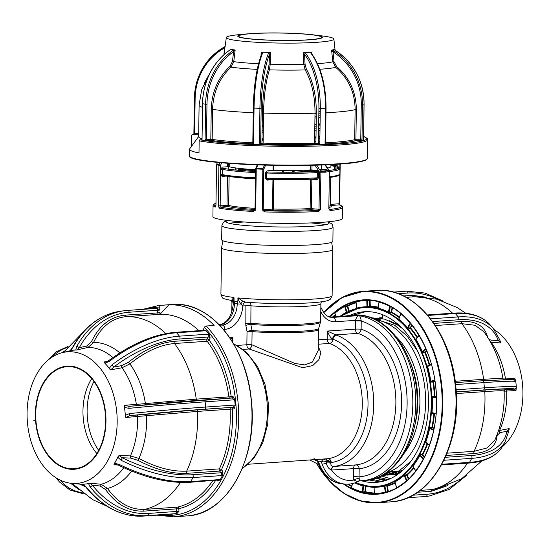 <?xml version="1.0" encoding="UTF-8"?>
<svg xmlns="http://www.w3.org/2000/svg" width="550" height="550" viewBox="0 0 550 550"><rect width="100%" height="100%" fill="white"/><g stroke="black" fill="none" stroke-linecap="round" stroke-linejoin="round"><path stroke-width="0.82" d="M320.829 307.34L324.184 313.445L326.989 315.92L331.004 317.357A20.219 14.692 96.2 0 0 332.901 317.398L360.216 315.514A4.042 2.757 86.1 0 1 360.518 315.569A4.042 2.757 -93.9 0 0 360.724 315.618L359.246 315.714C360.009 315.975 360.669 317.653 361.233 320.76L361.13 329.223A70.764 48.221 86.1 0 1 401.589 403.48A70.764 48.221 86.1 0 1 359.184 468.744L359.067 476.871A4.042 0.358 0.8 0 0 353.354 476.774L353.464 468.648L331.403 470.071C328.694 468.827 327.009 466.476 326.336 463.011L326.081 460.137A4.042 2.757 86.1 0 1 327.903 458.707A4.042 2.956 -97.4 0 1 331.244 462.529A4.042 2.007 28.2 0 0 326.081 460.137L323.304 459.023L327.903 458.707A58.637 39.951 -93.9 0 0 362.299 404.717A58.637 39.951 -93.9 0 0 329.512 343.441L318.292 344.211M318.354 339.824L327.25 339.212A4.042 0.358 -179.2 0 1 332.963 339.309A62.679 42.707 86.1 0 1 368.012 404.814A62.679 42.707 86.1 0 1 331.244 462.529L330.846 463.203C330.729 465.293 331.698 466.373 333.74 466.448L355.891 464.915A4.042 2.956 -95.8 0 1 359.184 468.744A4.042 0.358 0.8 0 0 353.464 468.648A4.042 2.757 -93.9 0 1 355.891 464.915A66.722 45.464 -93.9 0 0 395.876 403.384A66.722 45.464 -93.9 0 0 357.727 333.369A4.042 2.86 107.7 0 0 361.13 329.223A4.042 0.358 -179.2 0 0 355.417 329.127L355.527 321.001A4.042 0.358 -179.2 0 1 361.247 321.097A78.856 53.728 -93.9 0 1 407.117 404.078A78.856 53.728 -93.9 0 1 359.067 476.871L359.377 480.837A4.042 3.596 -95.7 0 0 357.534 481.642L353.815 480.04L353.354 476.774M336.421 335.177A4.042 2.839 -70.8 0 0 332.963 339.309L332.544 339.089C330.743 337.982 329.017 335.308 327.36 331.059L336.421 335.177A66.722 45.464 86.1 0 1 373.732 404.91A66.722 45.464 86.1 0 1 333.74 466.448A4.042 2.674 -94 0 0 331.403 470.071M248.229 464.248L323.304 459.023L321.393 461.429L318.106 461.072L319.289 463.76A41.25 29.968 96.2 0 0 341.743 483.746C333.905 483.244 323.73 477.139 318.154 463.148L318.154 463.148A4.042 1.602 -21 0 0 319.289 463.76M318.264 346.424L320.836 352.605L318.876 359.659L312.751 365.585L302.61 367.73L249.123 348.982L243.1 349.394M331.636 242.303L332.757 249.267A55.605 4.923 -179.2 0 1 332.764 249.343A55.605 4.923 -179.2 0 1 297.55 253.426A55.605 4.923 -179.2 0 1 236.562 251.364A55.605 4.923 -179.2 0 1 221.567 247.789A55.605 4.923 -179.2 0 1 221.574 247.713L222.894 240.783M219.636 325.208L222.166 325.029A20.219 14.692 96.2 0 0 237.215 303.875L237.242 301.861A4.042 0.358 0.8 0 0 237.799 301.916A55.605 4.923 -179.2 0 1 235.861 301.709L234.479 301.565L234.451 303.572A20.219 14.692 -83.8 0 1 219.409 324.734L219.196 324.748M237.799 301.916L238.012 297.901L242.935 301.214L245.974 302.191A4.042 2.777 -83.8 0 0 242.846 305.917L240.701 304.033L237.847 298.629M332.874 241.292A55.605 4.923 -179.2 0 1 297.66 245.376A55.605 4.923 -179.2 0 1 236.679 243.313A55.605 4.923 -179.2 0 1 221.678 239.738L221.877 225.637A55.605 4.923 -179.2 0 0 236.871 229.212A55.605 4.923 -179.2 0 0 297.859 231.275A55.605 4.923 -179.2 0 0 333.073 227.191L332.874 241.292M227.741 220.516A51.562 4.565 0.8 0 0 239.883 224.984A51.562 4.565 0.8 0 0 302.521 226.724A51.562 4.565 0.8 0 0 327.353 221.904M332.963 339.309A4.042 2.839 -70.8 0 1 329.512 343.441A4.042 2.757 -93.9 0 1 327.25 339.212L327.36 331.059L355.417 329.127A4.042 2.757 86.1 0 0 357.727 333.369L335.521 334.902A4.042 2.441 -75 0 0 332.544 339.089M249.879 302.472A4.042 2.296 -85.7 0 1 250.965 305.814A4.042 0.358 0.8 0 0 245.891 305.779L242.846 305.917A24.262 17.628 -83.8 0 1 224.874 329.361L223.458 329.457M321.344 301.84L320.884 303.559A44.481 3.939 -179.2 0 1 296.959 306.714A44.481 3.939 -179.2 0 1 250.965 305.814L250.841 324.466A4.042 1.1 -11.2 0 0 245.836 325.497L245.891 305.779M237.174 345.421L246.861 344.754L247.039 331.595A4.042 0.358 0.8 0 1 252.086 331.636L251.9 344.788L294.938 363.481L304.769 364.904L312.269 362.134L318.209 350.433L318.498 329.457A42.46 3.761 -179.2 0 1 295.838 332.461A42.46 3.761 -179.2 0 1 252.086 331.636A4.042 2.269 -85.7 0 0 252.017 330.564A42.611 3.768 0.8 0 0 295.453 331.409A42.611 3.768 0.8 0 0 318.649 328.474L320.464 322.307A44.337 3.926 -179.2 0 1 296.168 325.373A44.337 3.926 -179.2 0 1 250.841 324.466L252.017 330.564A4.042 1.1 -11.2 0 0 247.039 331.595L245.836 325.497M237.242 301.861L235.861 301.709A55.605 4.923 0.8 0 1 234.025 301.503A4.042 0.358 0.8 0 0 234.479 301.565M232.299 300.712L231.729 299.998L233.942 297.461L233.358 303.318A44.481 3.939 -179.2 0 1 231.928 302.321L231.791 312.352M233.379 302.067A4.042 3.527 -19.1 0 0 233.296 301.792L233.296 301.792A4.042 3.527 -19.1 0 0 231.729 299.998M234.066 298.217L234.025 301.503M242.935 301.214A4.042 0.646 -57.2 0 0 240.701 304.033A4.042 0.358 0.8 0 1 237.215 303.875L234.451 303.572A4.042 0.358 0.8 0 1 233.358 303.318C231.914 316.209 227.157 323.345 219.072 324.727M245.974 302.191L246.448 302.204M353.664 315.446L356.936 315.205A4.042 2.757 -93.9 0 0 357.149 315.205A4.042 2.757 86.1 0 1 357.452 315.212L330.137 317.096A4.042 2.757 -93.9 0 0 329.801 317.089A4.042 2.757 -93.9 0 0 329.656 317.109M357.149 315.205L355.389 315.329M318.154 463.148L317.254 461.154A4.042 0.55 -27.7 0 0 318.106 461.072L314.022 458.583M360.009 480.762L359.067 481.106C354.365 483.574 349.511 484.55 344.506 484.041A41.25 29.968 -83.8 0 1 322.053 464.062A4.042 1.602 -21 0 0 326.336 463.011A4.042 1.127 -0.6 0 1 330.846 463.203M322.053 464.062L321.393 461.429A4.042 2.2 -5.2 0 0 326.095 461.429A4.042 1.547 14.2 0 1 330.997 462.791M334.043 466.428A4.042 2.757 -93.9 0 0 331.623 470.154A37.201 27.032 96.2 0 0 353.815 480.04A4.042 1.437 -17.5 0 1 359.164 478.514M358.937 480.803L357.534 481.642M355.527 321.001L355.554 320.347C356.366 317.274 357.521 315.714 359.04 315.673A4.042 2.757 -93.9 0 0 359.246 315.714A82.899 56.485 86.1 0 1 412.83 404.174A82.899 56.485 86.1 0 1 361.907 480.734A82.899 56.485 86.1 0 1 359.611 480.824M360.216 315.514L357.452 315.212M230.78 339.316L232.87 337.576L231.859 340.993M251.9 344.788A4.042 2.186 -75 0 1 249.123 348.982A4.042 2.757 86.1 0 1 246.861 344.754A4.042 0.358 0.8 0 1 251.9 344.788M329.697 317.116A20.219 14.692 -83.8 0 0 330.137 317.096L332.901 317.398A4.042 2.757 86.1 0 1 335.603 321.722L355.554 320.347L361.233 320.76M400.091 472.629L398.31 472.429M400.902 471.969L399.802 471.763M379.156 476.905L397.341 471.206L391.435 471.611L385.124 473.667M434.473 413.531A90.702 61.799 86.1 0 1 432.438 427.322L432.328 427.845M403.095 470.058L402.655 470.271M393.944 473.192L392.019 473.509M389.235 320.698L398.998 325.229M422.751 351.429L423.005 351.904M423.087 352.055L423.376 352.591M433.317 381.597L433.4 382.037M435.112 396.303L435.132 396.729M379.308 318.766L375.1 319.055A77.846 53.041 86.1 0 1 377.864 319.351L380.916 319.144M373.697 318.794L379.273 318.759M393.305 473.426L392.659 473.419M399.52 473.076L395.973 473.316M397.54 473.158L394.563 473.062M380.978 318.306L382.305 318.271M376.908 319.227L378.723 318.801M388.025 479.662L378.421 477.228M386.623 480.184L376.069 478.156M408.513 478.115L407.983 478.259M390.273 478.706L382.724 476.307M382.374 475.303L391.435 471.611M382.257 318.56L382.814 314.834M202.95 330.413L204.359 327.394A1.616 0.921 136.1 0 1 206.147 326.012L214.122 325.462A105.951 72.188 -93.9 0 0 168.822 304.782L160.847 305.332A1.616 1.182 88.2 0 0 159.748 307.031A104.328 71.088 -93.9 0 0 147.393 309.038M27.5 423.246A65.959 44.942 86.1 0 1 62.494 352.598A65.959 44.942 86.1 0 1 116.751 411.991A65.959 44.942 86.1 0 1 71.507 483.34A65.959 44.942 86.1 0 1 27.5 423.246M124.369 406.271A67.203 45.787 86.1 0 1 124.988 411.373L124.369 406.271L124.664 405.274L136.379 404.394A69.039 47.039 -93.9 0 0 122.059 367.764L110.811 369.841L109.319 368.314L111.987 364.842L113.623 367.104L110.811 369.841M104.273 362.608L104.136 361.962L105.806 362.072L108.439 360.807L109.12 361.46L105.002 363.22L104.273 362.608A67.203 45.787 86.1 0 1 107.161 365.764A67.203 45.787 86.1 0 1 109.883 369.229M104.136 361.962L107.711 361.302M119.866 352.887A73.631 50.167 86.1 0 0 93.562 342.409A1.616 0.708 -155.5 0 1 91.499 341.619C99.268 325.435 110.474 316.614 125.104 315.15A1.616 1.1 -93.9 0 0 126.287 316.628C112.062 318.024 101.159 326.618 93.562 342.409L88.048 347.407L76.636 349.993L75.817 349.896L76.677 346.644A2.021 0.969 28.7 0 1 79.262 347.751L77.701 349.896M69.431 350.934C69.651 351.209 70.696 350.034 72.566 347.401L72.566 347.401A2.021 0.969 28.7 0 1 73.116 347.091L70.462 350.57L69.678 350.873A67.203 45.787 86.1 0 1 69.706 350.866A67.203 45.787 86.1 0 1 73.136 350.233A67.203 45.787 86.1 0 1 76.636 349.993M70.379 350.707L71.479 350.446M105.627 413.311A51.679 35.214 -93.9 0 0 65.752 366.293A51.679 35.214 -93.9 0 0 35.695 422.125A51.679 35.214 -93.9 0 0 75.57 469.143A51.679 35.214 -93.9 0 0 105.627 413.311M36.052 422.084A51.157 34.856 -93.9 0 0 74.181 468.751A51.157 34.856 -93.9 0 0 105.27 413.353A51.157 34.856 -93.9 0 0 67.141 366.685A51.157 34.856 -93.9 0 0 36.052 422.084M91.706 378.641A51.157 34.856 -93.9 0 0 83.297 418.825A51.157 34.856 -93.9 0 0 96.869 453.537M156.062 308.44L156.014 308.447A2.021 1.375 86.1 0 1 157.52 310.289L129.174 312.242A98.12 71.761 82.8 0 0 79.262 347.751L86.756 345.95L91.499 341.619M157.396 308.337L159.796 310.069L157.52 310.289L157.767 312.902L160.043 312.682A1.616 1.182 -91.8 0 1 158.95 314.38L160.002 314.304L168.822 304.782M159.796 310.069L159.748 307.031M198.921 330.694A97.054 66.131 -93.9 0 0 160.002 314.304M75.817 349.896L70.462 350.57M62.329 352.639L64.542 350.989M186.945 473.33C172.026 474.052 155.671 469.707 137.892 460.295L138.916 458.418C156.145 467.582 172.067 471.817 186.691 471.137A1.616 1.1 -93.9 0 0 186.945 473.33L219.608 471.075A1.616 1.1 86.1 0 1 219.347 468.882A97.054 66.131 -93.9 0 0 230.093 409.159A1.616 1.1 86.1 0 1 231.041 407.509A1.616 1.182 -97.2 0 1 232.375 409.042L197.429 411.407L125.826 417.457L125.366 415.312L129.498 413.572L129.855 415.621L125.826 417.457M128.535 362.196L121.763 365.599A1.616 0.997 79.5 0 0 122.059 367.764L129.896 363.873L128.535 362.196C144.217 349.621 159.486 342.657 174.35 341.303A1.616 1.1 -93.9 0 0 174.508 343.509C160.078 344.802 145.207 351.594 129.896 363.873A73.631 50.167 86.1 0 1 145.399 403.535L145.399 404.8M136.978 405.591A1.616 0.949 85.7 0 1 136.379 404.394L196.261 399.135A1.616 1.1 -93.9 0 0 197.086 400.448M111.987 364.842A100.141 53.79 -40.3 0 1 179.472 336.153L207.817 334.201A3.637 1.808 -151.7 0 1 209.206 334.359L205.92 330.488A3.637 1.808 -151.7 0 1 204.951 330.818L176.598 332.771A100.141 53.79 139.7 0 0 109.12 361.46M209.206 334.359L210.155 338.002A1.616 0.804 28.3 0 0 208.086 337.04L179.74 338.999A98.12 52.704 139.7 0 0 113.623 367.104L121.763 365.599M174.35 341.303L207.006 339.048A1.616 0.804 -151.7 0 1 209.069 340.01A1.616 0.818 -36.9 0 1 207.171 341.254A1.616 1.1 86.1 0 1 207.006 339.048L208.086 337.04A2.021 1.375 86.1 0 0 207.817 334.201M203.692 399.981L231.935 398.028A2.021 1.375 86.1 0 1 231.983 398.028A1.616 1.182 82.8 0 0 232.959 396.337L234.637 399.41A3.637 2.661 -97.2 0 1 233.489 399.871L205.143 401.823A100.141 2.826 174.5 0 0 128.996 408.341L124.616 407.44M129.498 413.572A100.141 2.826 -5.5 0 1 205.645 407.055L233.991 405.103A3.637 2.661 -97.2 0 1 235.208 405.398L234.637 399.41M235.208 405.398L234.149 408.815A1.616 1.182 82.8 0 0 232.815 407.289L204.469 409.241A98.12 2.771 174.5 0 0 129.855 415.621L146.169 414.294L146.575 415.841A73.631 50.167 86.1 0 1 138.916 458.418L130.467 455.909A69.039 47.039 -93.9 0 0 137.541 416.584A1.616 0.949 85.7 0 1 138.339 414.989M234.149 408.815L232.375 409.042A98.67 67.231 86.1 0 1 221.451 469.762A1.616 0.749 25.1 0 0 219.347 468.882L186.691 471.137A97.054 66.131 -93.9 0 0 197.429 411.407A1.616 1.1 -93.9 0 1 198.378 409.764L232.815 407.289A2.021 1.375 86.1 0 0 233.991 405.103M137.892 460.295L130.591 458.074L122.279 457.772A98.12 48.785 28.3 0 0 192.692 474.719L221.038 472.766A1.616 0.866 139.7 0 0 222.887 471.446L221.451 469.762A1.616 0.866 -40.3 0 1 219.608 471.075L221.038 472.766A2.021 1.375 86.1 0 1 221.574 474.141A2.021 1.375 86.1 0 1 221.313 475.612L192.961 477.565A100.141 49.789 -151.7 0 1 121.096 460.268L117.81 457.318L118.986 455.496L122.279 457.772L121.096 460.268M222.887 471.446L222.647 475.241A3.637 1.952 -40.3 0 1 221.313 475.612M118.938 464.289L118.387 465.149L115.809 464.427L113.953 464.853L114.558 463.361L118.938 464.289A100.141 49.789 28.3 0 0 190.802 481.58L219.147 479.627A3.637 1.952 -40.3 0 1 220.172 479.834L222.647 475.241M118.387 465.149L118.387 465.149C144.396 477.716 168.211 483.436 189.839 482.302L217.779 480.061M220.172 479.834L217.731 481.023A1.616 0.866 139.7 0 0 217.903 480.363M143.811 511.129C129.085 511.692 116.359 504.515 105.621 489.61A1.616 0.639 -34.7 0 1 107.498 488.428C117.879 502.92 130.274 509.905 144.678 509.389A1.616 1.1 -93.9 0 0 143.811 511.129L176.468 508.874A1.616 1.1 86.1 0 1 177.341 507.141A97.054 66.131 -93.9 0 0 212.726 480.721M215.552 480.528A98.67 67.231 86.1 0 1 178.743 508.654A1.616 1.176 77.5 0 0 177.341 507.141L144.678 509.389A97.054 66.131 -93.9 0 0 180.428 482.433M105.621 489.61L100.114 485.987L92.379 485.231A98.12 71.761 82.8 0 0 148.369 513.439L178.991 511.266L178.743 508.654L176.468 508.874L176.715 511.486A2.021 1.375 86.1 0 1 175.539 513.673L147.194 515.625A100.141 73.239 -97.2 0 1 90.056 486.832L88.578 483.643L90.427 483.216L92.379 485.231A2.021 0.887 141.3 0 1 90.056 486.832M178.991 511.266L176.983 513.556L175.539 513.673M86.494 487.286A2.021 0.887 141.3 0 1 85.883 487.114C83.531 484.811 82.308 483.862 82.225 484.268L83.229 484.316L86.494 487.286A100.141 73.239 82.8 0 0 143.639 516.072L176.983 513.556M85.883 487.114L85.883 487.114C102.596 507.368 121.832 517.021 143.584 516.079L171.93 514.126A2.021 1.375 86.1 0 1 171.882 514.126M172.913 514.071L171.93 514.126A2.021 1.375 86.1 0 0 171.985 514.119M79.227 489.906L70.544 483.23M72.827 483.471L74.394 485.313L92.654 499.613L106.803 506.144M83.229 484.316L88.578 483.643M90.427 483.216L101.104 484.261A69.039 47.039 -93.9 0 0 123.764 467.699M131.622 471.075A73.631 50.167 86.1 0 1 107.498 488.428L101.104 484.261A1.616 1.086 95.6 0 0 100.114 485.987M118.071 465.004L113.953 464.853M114.558 463.361L116.181 460.336A67.203 45.787 86.1 0 1 113.96 464.138M118.195 456.28A67.203 45.787 86.1 0 1 116.181 460.336L117.81 457.318M118.986 455.496L130.467 455.909A1.616 0.99 92.1 0 0 130.591 458.074M146.169 414.294L198.378 409.764M125.366 415.312L124.988 411.373A67.203 45.787 86.1 0 1 125.345 416.508M124.664 405.274L128.975 406.368L128.996 408.341M109.319 368.314L105.002 363.22M203.569 330.371A1.616 0.804 28.3 0 0 203.314 329.938L205.92 330.488M89.361 483.34A67.203 45.787 86.1 0 1 85.903 483.979A67.203 45.787 86.1 0 1 82.404 484.22M98.691 450.402A51.562 35.131 86.1 0 1 89.121 394.405A51.562 35.131 86.1 0 1 93.94 381.494M373.918 486.984L373.814 486.949A90.014 61.332 -93.9 0 0 384.031 485.664L387.111 485.602A90.296 61.524 -93.9 0 0 395.086 482.598M394.976 481.807L394.611 481.484A90.014 61.332 -93.9 0 0 403.714 475.131L406.766 474.705A90.296 61.524 -93.9 0 0 413.648 467.548M412.94 466.379L412.486 465.829A90.014 61.332 -93.9 0 0 419.389 455.187L420.289 454.575L422.324 454.424A90.296 61.524 -93.9 0 0 427.226 443.493M426.161 442.619L425.288 441.877A90.014 61.332 -93.9 0 0 429.151 428.223L429.894 427.46L431.901 427.206A90.296 61.524 -93.9 0 0 433.936 413.414L431.984 413.284L431.468 412.521L436.074 413.621M434.349 396.323A90.296 61.524 -93.9 0 0 433.861 389.187A90.296 61.524 -93.9 0 0 432.987 382.092L433.524 382.009A90.702 61.799 86.1 0 1 434.404 389.132A90.702 61.799 86.1 0 1 434.892 396.303L432.382 396.667L431.832 397.506L432.376 397.492A90.42 61.607 86.1 0 1 432.011 412.576M433.936 396.399L433.957 396.846M420.984 455.895L420.688 456.39M379.947 481.924L369.153 480.006M350.075 315.363A85.525 58.273 86.1 0 1 364.196 311.747A85.525 58.273 86.1 0 1 427.948 389.778A85.525 58.273 86.1 0 1 375.966 482.398A85.525 58.273 86.1 0 1 361.474 480.762M408.127 477.221L407.639 477.462M384.828 480.769L375.863 478.225M424.497 456.644L424.194 457.126M423.252 458.569L422.943 459.037M407.158 474.973L404.133 475.468L403.714 475.131M382.023 481.511L372.185 479.346M408.678 478.493L408.162 478.679M351.23 487.768L352.419 483.581M352.447 483.574L351.56 487.747A96.614 65.828 -93.9 0 0 362.416 491.975L362.106 492.388L365.193 492.126A96.731 65.911 86.1 0 0 374.316 493.453L374.103 487.382M344.376 484.027A97.02 66.103 -93.9 0 0 382.374 493.158A97.013 66.103 86.1 0 1 374.062 493.941L374.254 493.797M502.226 446.909A65.959 44.942 -93.9 0 0 522.5 384.017A65.959 44.942 -93.9 0 0 494.161 329.594M500.844 342.272L500.273 341.357L500.967 342.939L491.191 342.313A69.039 47.039 86.1 0 1 505.512 378.943L514.821 378.373L515.728 381.253M395.216 483.079A90.702 61.799 86.1 0 1 387.447 485.98L387.111 485.602L386.904 486.069L384.361 486.042L384.031 485.664M376.619 301.228A96.326 65.636 -93.9 0 0 370.095 300.671L370.301 306.288A90.702 61.799 86.1 0 1 378.489 307.196M378.448 307.67A90.296 61.524 -93.9 0 0 370.04 306.707L370.301 306.288M426.8 351.024L425.281 352.344A90.702 61.799 86.1 0 1 429.804 365.076M429.316 365.344A90.296 61.524 -93.9 0 0 424.779 352.557L425.281 352.344M429.364 365.516L427.46 365.922L427.096 366.733L427.618 366.575A90.42 61.607 86.1 0 1 430.822 381.212L433.194 381.631L434.961 381.178M427.824 366.156L431.324 364.265L427.756 366.183M432.987 382.092L430.987 382.044L430.286 381.301L434.803 380.188M434.892 396.303L436.411 396.309M435.022 381.624L433.524 382.009M436.425 396.729L432.671 397.066L432.376 397.492L436.453 397.499M433.978 428.711L432.087 427.714L430.079 427.976L429.894 427.46M432.087 427.714L431.901 427.206L432.438 427.322L434.081 428.189M433.737 429.894L430.079 427.976L429.151 428.223M433.627 430.416L429.688 428.347A90.42 61.607 86.1 0 1 425.803 442.062L429.509 445.115M429.44 445.314L425.618 442.564M384.904 486.014L385.839 491.982L387.771 491.604L386.904 486.069L387.447 485.98L388.307 491.514A96.326 65.636 -93.9 0 0 389.709 491.116M385.839 491.982L385.309 492.133L384.361 486.042A90.42 61.607 86.1 0 1 374.096 487.334L374.316 493.522A96.614 65.828 -93.9 0 0 385.309 492.133L385.151 492.532M424.779 352.557L422.751 352.605L421.877 351.979L425.851 348.741M421.877 351.979A90.014 61.332 -93.9 0 0 415.525 339.611L415.979 339.061M415.525 339.611L415.999 339.336A90.42 61.607 86.1 0 1 422.379 351.759M416.116 338.972L418.983 335.287M398.839 318.869L398.516 319.426L398.908 319.062A90.42 61.607 86.1 0 1 407.694 327.766L410.733 328.048A90.702 61.799 86.1 0 1 417.409 337.232M417.051 337.686A90.296 61.524 -93.9 0 0 410.293 328.371L407.261 328.096L410.245 323.036L410.706 323.324M398.956 318.78L400.826 313.582M410.252 323.022L410.245 323.036A96.614 65.828 -93.9 0 0 400.833 313.706L400.854 313.61M410.293 328.371L412.17 325.38M378.393 308.296L378.414 308.186A90.42 61.607 86.1 0 1 388.547 312.125L391.634 312.056A90.702 61.799 86.1 0 1 399.458 317.137M389.276 312.702L388.197 312.524L389.785 306.316L390.308 306.501L389.276 312.702L391.284 312.448L392.074 307.381M389.778 306.103L389.785 306.316A96.614 65.828 -93.9 0 0 378.936 302.094L378.414 308.186M356.826 308.426L355.719 301.716M369.751 306.309L369.552 300.685L367.572 300.596L367.792 306.653L369.751 306.309L370.04 306.707L366.994 307.154L366.74 300.163L369.813 300.286A96.731 65.911 86.1 0 1 370.281 300.293M368.074 307.051L367.249 306.728A90.42 61.607 86.1 0 0 356.984 308.028L356.978 308.014M356.049 302.046L356.984 308.028M356.049 302.72A96.326 65.636 -93.9 0 0 347.786 306.164L349.188 311.101M347.786 306.164L347.414 305.807A96.731 65.911 86.1 0 1 355.981 302.266M346.342 312.517L347.621 311.85M348.686 311.334L347.263 306.322L345.249 306.316L346.864 312.008M339.941 316.394A90.42 61.607 86.1 0 1 346.356 312.228L344.706 306.412L345.249 306.316M344.706 306.412A96.614 65.828 -93.9 0 0 334.909 313.239L336.366 316.635M334.971 313.479L336.325 316.642M363.578 485.746L362.959 491.961L364.953 491.659L365.42 486.145L362.814 485.554M362.416 491.975L362.931 485.884A90.42 61.607 86.1 0 1 354.798 482.928M404.663 475.303L406.918 480.549L406.443 480.831L404.133 475.468A90.42 61.607 86.1 0 1 394.989 481.841L394.611 481.484M408.402 479.236L406.691 475.255M396.626 487.946L395.024 482.02M394.989 481.841L396.639 487.712M406.478 480.989L406.443 480.831A96.614 65.828 -93.9 0 1 396.639 487.658M423.246 459.401L419.877 455.428A90.42 61.607 86.1 0 1 412.947 466.118L412.486 465.829M419.877 455.428L419.389 455.187M413.944 468.036A90.702 61.799 86.1 0 1 407.192 475.035L406.766 474.705M407.192 475.035L408.822 478.837M412.947 466.118L415.869 471.054M415.855 470.917L415.828 470.862A96.614 65.828 -93.9 0 0 421.438 462.619M427.666 443.857A90.702 61.799 86.1 0 1 422.812 454.664L420.344 455.139L420.289 454.575M422.812 454.664L424.6 456.768M490.662 342.258L491.191 342.313A1.616 1.189 -86.3 0 1 491.184 340.134L489.06 339.474M484.44 380.621A1.616 1.1 86.1 0 1 483.636 379.321C497.619 378.379 503.979 378.235 502.707 378.902L505.512 378.943A1.616 1.238 -93.5 0 0 505.677 379.479M415.023 296.752L413.662 296.814A1.616 1.1 86.1 0 1 412.486 295.343L426.339 297.241M367.056 301.448A97.054 66.131 86.1 0 1 367.599 301.269M369.552 300.699A97.054 66.131 86.1 0 1 370.927 300.348M500.967 342.939L498.272 340.587A2.021 1.671 -19.5 0 0 499.077 338.614L493.405 328.666A100.141 53.79 -40.3 0 0 458.219 316.931L430.602 318.835M516.326 387.269L515.982 390.555L503.882 391.208C505.203 390.514 498.843 390.644 484.804 391.593A1.616 1.1 86.1 0 1 485.753 389.95C500.129 388.974 506.653 388.836 505.34 389.531A1.616 1.609 -112.7 0 0 504.873 389.647L504.116 391.029C504.817 408.313 501.703 424.696 494.794 440.172L494.814 440.124M468.538 463.086A2.021 1.375 -93.9 0 0 468.586 463.079A2.021 1.375 -93.9 0 0 468.641 463.072A2.021 1.375 -93.9 0 0 469.549 462.364L471.714 458.349A100.141 49.789 -151.7 0 0 505.257 441.396L508.083 433.146A2.021 1.732 -170.1 0 0 506.921 431.255L509.142 428.601L508.771 430.361L509.149 429.323M515.982 390.555L514.504 389.104A2.021 2.021 15.5 0 0 516.257 387.633L516.326 386.87A100.141 2.826 -5.5 0 0 484.392 387.839A2.021 1.375 -93.9 0 1 483.216 390.026L456.246 391.882M483.216 390.026A98.12 2.771 174.5 0 1 514.504 389.104L505.34 389.531M447.081 453.179L474.066 451.323L487.231 447.906L494.794 440.172M456.349 393.559L484.804 391.593A97.054 66.131 86.1 0 1 474.066 451.323A1.616 1.1 86.1 0 0 473.894 452.416A1.616 1.1 86.1 0 0 474.327 453.516C488.757 452.217 496.334 446.222 497.069 435.531A1.616 1.361 1.7 0 1 496.815 435.408M497.069 435.531L500.012 432.609L506.921 431.255A98.12 48.785 28.3 0 1 471.439 455.503A2.021 1.375 -93.9 0 1 471.714 458.349L443.933 460.261M507.76 389.517A1.616 1.238 -93.5 0 0 506.674 391.132A69.039 47.039 86.1 0 1 499.599 430.464L509.142 428.601M447.844 485.581L431.186 491.315A1.616 1.1 86.1 0 1 432.059 489.576L436.858 488.881L461.739 478.644L481.931 460.838M513.618 379.851L514.821 378.373M503.353 379.562L502.941 378.723C500.328 361.336 493.982 345.675 483.911 331.739L475.035 325.263L461.89 323.696L435.339 325.524M433.922 323.407L461.725 321.489C476.217 320.822 484.88 326.136 487.706 337.432M334.833 313.356L334.489 312.909A97.013 66.103 86.1 0 1 344.327 306.048L347.414 305.807M374.062 493.941L374.316 493.522M374.096 487.334L373.814 486.949M365.956 486.248L365.496 491.707A96.326 65.636 -93.9 0 0 374.296 493.02M359.349 320.588L358.167 320.939L359.067 320.567M371.202 317.756L384.656 319.151L397.636 325.071L402.277 328.426M403.219 469.941L388.96 474.959L387.248 475.131M397.726 474.396L390.335 474.753M395.216 474.554L391.799 474.478M390.301 474.334L389.888 474.286M378.304 319.323L379.582 318.821M398.936 473.522L397.244 473.234M355.561 320.994L357.005 320.423M371.429 317.866L394.68 325.27L407.131 336.091L417.464 350.886M410.836 461.416L399.128 470.793L386.004 475.166L383.996 475.358M379.576 317.206L382.456 317.233M385.357 474.251L384.457 474.086M398.303 473.983L395.147 473.591M352.708 315.178L365.688 311.678M422.592 351.574L423.081 352.598M432.204 381.604L432.286 382.078M391.16 312.297L393.078 312.854M425.576 348.982L425.817 349.463M426.422 350.659L426.656 351.147M415.724 338.924L416.171 338.814M399.272 317.659A90.296 61.524 -93.9 0 0 391.284 312.448M424.339 457.297L422.379 454.987M420.344 455.139L423.521 458.886M426.064 349.25L422.833 352.055L424.861 352.014L426.594 350.508M378.428 308.028L378.936 302.067M329.264 209.502A1.011 0.818 83.9 0 1 330.055 210.574A64.701 5.727 -179.2 0 0 342.451 207.384L342.293 218.46A64.701 5.727 -179.2 0 1 303.174 223.169A64.701 5.727 -179.2 0 1 233.179 221.1A64.701 5.727 -179.2 0 1 212.905 216.652L213.056 205.576A64.701 5.727 -179.2 0 0 215.277 207.103L215.971 205.246M262.845 168.685L262.838 169.201A64.701 5.727 -179.2 0 1 256.245 168.933L255.681 209.543L253.577 211.454A64.701 5.727 -179.2 0 1 233.337 210.024A64.701 5.727 -179.2 0 1 219.23 208.106L218.343 205.906L218.914 165.296A64.701 5.727 -179.2 0 1 216.535 164.691L215.971 205.301M316.683 165.144L320.767 171.49L329.099 170.83A1.011 0.784 75.4 0 1 329.354 171.538L325.332 172.198L319.536 172.191L315.026 165.192M218.914 165.296L220.577 165.344L220.158 207.075A63.69 5.637 0.8 0 0 234.046 208.966A63.69 5.637 0.8 0 0 253.969 210.368L255.523 210.251M253.577 211.454A1.011 0.378 -87.2 0 1 253.969 210.368L255.53 210.244M229.089 176.536L228.683 205.446A1.011 0.942 -76.2 0 1 227.728 206.47A1.011 0.736 85.4 0 1 227.006 205.391L227.411 176.303M255.681 209.543L255.014 209.447A53.584 4.744 -179.2 0 1 240.982 208.409A53.584 4.744 -179.2 0 1 227.728 206.47L220.158 207.075A1.011 0.908 -78.6 0 0 219.23 208.106M257.84 164.883L256.3 168.417L255.661 168.451A1.011 1.011 0 0 0 255.578 168.836L256.245 168.933L256.3 168.417A64.563 5.713 0.8 0 0 262.866 168.685L264.522 165.096M229.268 163.384L229.219 166.781A52.573 4.654 0.8 0 0 242.234 168.685A52.573 4.654 0.8 0 0 255.571 169.682M255.53 172.569A61.669 5.459 -179.2 0 1 235.957 171.194A61.669 5.459 -179.2 0 1 222.344 169.331L222.942 168.231A60.658 5.369 0.8 0 0 236.665 170.136A60.658 5.369 0.8 0 0 255.544 171.469M294.099 172.212L294.119 170.851L293.686 170.823M310.186 171.813A52.573 4.654 -179.2 0 0 294.119 170.851L294.147 170.459M333.671 165.385L334.235 166.292L335.892 166.341L335.72 165.385M321.606 164.986L321.551 169.049A52.573 4.654 0.8 0 0 321.688 169.029M327.594 168.108A52.573 4.654 0.8 0 0 330.887 166.533L330.914 164.588M339.735 204.964L339.597 203.631L339.268 204.861L330.804 205.535A1.011 0.997 -57.7 0 1 330.399 205.452M330.351 205.274A1.011 0.736 -94.6 0 0 330.804 205.535A53.584 4.744 -179.2 0 1 328.852 207.611M342.451 207.384C342.712 206.553 341.756 205.728 339.577 204.909A1.011 0.969 108.9 0 0 339.268 204.861A63.69 5.637 0.8 0 1 329.257 209.502M328.838 208.581L329.354 171.538M330.055 210.574L328.838 208.691M325.249 164.849L329.099 170.83A1.011 0.412 -32.8 0 1 329.409 170.926A1.011 0.412 -32.8 0 1 329.326 171.318M328.233 171.036L326.886 169.668L321.688 169.166L321.743 164.979M327.566 170.624A60.658 5.369 0.8 0 0 328.048 170.569M329.099 170.445A60.658 5.369 0.8 0 0 337.336 166.389L339.955 168.678A61.669 5.459 -179.2 0 1 329.354 171.579M337.975 168.596L337.996 167.276A61.669 5.459 -179.2 0 1 338.958 167.674M293.7 170.548L293.7 170.466A1.011 0.736 -94.6 0 0 293.693 170.699L294.126 170.665M330.894 165.77L336.614 165.316L338.236 167.193M229.268 163.446A52.573 4.654 0.8 0 0 227.583 163.879M244.551 170.803A1.011 0.688 -84.4 0 1 245.252 169.861L240.054 169.352L239.222 168.279M239.346 170.383A1.011 0.688 -84.4 0 1 240.054 169.352A60.658 5.369 -179.2 0 1 246.324 169.049M245.857 170.892A1.011 0.619 -93.2 0 0 245.252 169.861A53.584 4.744 0.8 0 1 252.966 169.524M237.889 168.211L239.346 170.417M237.889 168.259L238.562 168.293M227.583 164.003A61.669 5.459 -179.2 0 1 228.374 163.921L228.298 169.153M215.882 206.167A1.011 0.969 108.9 0 0 215.277 207.103M217.484 162.387L216.673 164.182A1.011 0.962 106.7 0 0 216.535 164.691L215.923 205.274M217.436 162.381L216.673 164.182A64.563 5.713 0.8 0 0 219.044 164.787L219.979 162.621M222.75 175.484A1.011 0.736 -94.6 0 0 222.09 176.419L220.626 174.522L220.694 169.29L222.221 167.152L227.542 166.726L227.59 163.261M220.694 169.29L222.344 169.331L222.276 174.57L222.722 175.478L255.441 178.722A60.658 5.369 -179.2 0 1 222.839 175.484M312.036 165.261L311.974 169.943L317.171 170.445L318.622 172.604L318.553 177.843L317.041 179.712L311.843 179.204L311.431 208.608A1.011 0.688 -84.4 0 1 310.722 209.667A1.011 0.619 86.8 0 1 310.118 208.581L310.523 179.183A1.011 0.619 86.8 0 1 310.53 179.053M311.829 178.998A1.011 0.688 95.6 0 1 311.843 179.204L310.523 179.183A52.573 4.654 -179.2 0 1 273.749 179.637L266.936 180.132L265.313 178.248L265.389 173.016L267.066 170.871L273.061 170.39L273.13 165.296M317.041 179.712A1.011 0.688 95.6 0 0 316.442 178.757L317.219 177.815L317.288 172.583L316.463 171.511A60.658 5.369 0.8 0 1 267.788 171.951L266.317 173.002L265.389 173.016M318.553 177.843L317.219 177.815A61.669 5.459 0.8 0 1 266.241 178.241L267.554 179.197C285.67 179.706 301.971 179.561 316.456 178.757M273.749 179.355L273.24 210.134A1.011 0.736 85.4 0 1 272.518 209.055L272.931 179.657A1.011 0.736 -94.6 0 1 272.972 179.334M267.589 179.197A1.011 0.736 -94.6 0 0 266.936 180.132M262.261 209.811L262.831 169.201L263.808 169.187L263.237 209.798L264.777 210.808A63.69 5.637 0.8 0 0 318.147 210.389L319.014 209.344L319.536 172.191A1.011 0.412 147.2 0 1 320.767 171.49A1.011 0.667 93.9 0 1 320.897 172.219L320.375 209.364L318.773 211.475A1.011 0.639 -93.4 0 0 318.147 210.389L310.722 209.667A53.584 4.744 -179.2 0 1 273.24 210.134L264.777 210.808L264.557 211.901L262.261 209.811L273.336 209.041A52.573 4.654 0.8 0 0 310.118 208.581L320.375 209.364M273.948 165.309L273.879 170.376A52.573 4.654 0.8 0 0 310.654 169.916L310.722 165.289M273.879 170.376L273.061 170.39M265.664 165.124L263.808 169.187L262.866 168.685M219.044 164.787L220.577 165.344L221.691 162.779M320.238 113.149L318.856 113.279M316.326 113.493L314.999 113.603M263.505 115.266L262.329 115.259M320.059 125.84L318.677 125.964M316.147 126.177L314.82 126.287M263.326 127.951L262.151 127.944M319.88 138.524L318.498 138.648M315.968 138.868L314.641 138.971M263.147 140.635L261.979 140.628M311.974 169.943L310.654 169.916M198.653 136.503L189.757 148.768A88.963 7.872 0.8 0 0 189.578 149.256A88.963 7.872 0.8 0 0 198.997 152.921L199.162 140.834A1.011 0.901 -79.2 0 1 200.083 139.803A87.952 7.783 0.8 0 0 322.926 144.746A87.952 7.783 0.8 0 0 363.619 136.551M191.304 146.637L191.455 135.671A1.011 0.99 66.7 0 1 192.459 134.695L198.674 134.887L193.834 134.544A2.021 0.516 92.1 0 0 193.916 133.561M312.971 34.808L321.812 35.888A53.776 4.758 -179.2 0 1 333.871 39.016A53.776 4.758 -179.2 0 1 307.134 42.804A53.776 4.758 -179.2 0 1 253.007 42.047A53.776 4.758 -179.2 0 1 226.332 37.51A53.776 4.758 -179.2 0 1 238.48 34.726L247.342 33.887A42.357 3.747 0.8 0 0 247.899 38.699A42.357 3.747 0.8 0 0 301.414 40.253A42.357 3.747 0.8 0 0 312.971 34.808A42.357 3.747 0.8 0 0 258.837 33.179A42.357 3.747 0.8 0 0 247.342 33.887M230.099 49.741L229.639 50.208A1.011 0.392 -124.8 0 0 229.481 50.236L229.481 50.236A1.011 0.392 -124.8 0 0 229.405 50.373M234.754 49.926L235.118 50.38L233.619 51.659A1.011 0.392 -124.8 0 0 232.684 50.717L234.754 49.926A54.945 4.861 -179.2 0 1 232.471 49.576A54.945 4.861 -179.2 0 1 230.478 49.218M235.118 50.38L233.764 61.641A56.375 4.991 0.8 0 0 258.541 63.724M261.016 55.564L261.154 52.504L262.467 52.167L262.584 53.151A1.011 0.797 -158.1 0 0 261.766 53.604L261.766 53.604C256.623 67.224 253.798 85.388 253.303 108.082L253.33 108.061M270.071 52.436L270.751 52.862L269.541 54.237A1.011 0.797 -158.1 0 0 268.448 53.364L269.363 52.429L270.071 52.436A54.945 4.861 -179.2 0 1 265.911 52.298A54.945 4.861 -179.2 0 1 261.841 52.133M270.751 52.862L270.243 64.185A56.375 4.991 0.8 0 0 303.738 64.247L303.201 52.924L307.587 52.381A54.945 4.861 -179.2 0 1 303.827 52.504M300.96 40.177A41.449 3.671 0.8 0 0 321.571 37.297A41.449 3.671 0.8 0 0 300.816 33.825A41.449 3.671 0.8 0 0 259.291 33.254A41.449 3.671 0.8 0 0 238.679 36.135A41.449 3.671 0.8 0 0 259.435 39.607A41.449 3.671 0.8 0 0 300.96 40.177M332.173 50.064L333.747 50.909A60.864 58.623 72.2 0 1 362.491 104.541L361.996 139.782A2.021 0.516 -87.9 0 1 361.914 140.807L355.644 140.738A1.011 0.956 75.8 0 1 354.702 139.686L360.759 139.824L361.254 104.583A59.854 57.654 -107.8 0 0 332.991 51.844L331.636 50.566L334.008 49.417A54.945 4.861 -179.2 0 1 333.08 49.775A54.945 4.861 -179.2 0 1 331.836 50.112M314.586 143.419L315.906 143.323M318.436 143.124L319.818 143.007M314.758 130.735L316.085 130.639M318.615 130.439L319.997 130.322M314.669 136.978L316.002 136.881M318.526 136.682L319.907 136.565M314.937 118.051L316.264 117.948M318.794 117.748L320.176 117.631M314.847 124.293L316.174 124.19M318.704 123.991L320.086 123.874M318.883 111.306L320.265 111.189M262.096 132.282L263.264 132.289M262.006 138.524L263.182 138.531M262.268 119.598L263.443 119.604M262.185 125.84L263.354 125.847M262.357 113.156L263.532 113.156M261.993 139.294L263.168 139.301M314.662 137.534L315.989 137.424M318.519 137.197L319.901 137.06M262.171 126.61L263.347 126.617M314.841 124.85L316.168 124.74M318.697 124.506L320.079 124.376M262.35 113.919L263.526 113.926M318.876 111.822L320.258 111.684M261.951 143.323L263.106 143.33M314.607 141.563L315.934 141.453M318.464 141.219L319.846 141.089M262.116 130.639L263.292 130.639M314.786 128.879L316.113 128.762M318.643 128.535L320.024 128.397M262.295 117.948L263.464 117.954M314.957 116.188L316.291 116.078M318.814 115.851L320.203 115.713M212.121 139.721L210.904 139.968M304.501 52.498L305.711 53.439A60.864 30.539 87.8 0 1 320.299 108.515L319.811 143.756A2.021 1.739 -80.6 0 1 319.564 144.774L315.019 144.327A81.077 7.177 -179.2 0 1 262.907 144.224A1.011 0.976 72.2 0 1 261.938 143.179L262.357 113.142C262.701 95.748 264.694 81.056 268.331 69.066L269.094 64.109L270.243 64.185L269.404 69.85C265.843 81.524 263.883 95.934 263.532 113.094L263.113 143.131A80.066 7.088 0.8 0 0 314.586 143.234L315.006 113.19C315.061 96.181 311.795 81.758 305.202 69.919L303.738 64.247L305.044 64.178L306.35 69.142C313.046 81.146 316.374 95.851 316.332 113.245L315.913 143.282A1.011 0.873 -80.6 0 1 315.019 144.327A1.011 0.454 88.3 0 1 314.586 143.234M269.094 64.109L269.541 54.237A59.854 15.18 92.1 0 0 261.154 108.35L260.659 143.591A1.011 0.976 -107.8 0 0 261.621 144.636L259.669 144.657A2.021 1.946 72.2 0 1 259.421 143.639L259.916 108.398A60.864 15.434 -87.9 0 1 268.448 53.364M262.584 53.151A60.864 15.434 92.1 0 0 254.052 108.178L253.557 143.419A2.021 1.946 72.2 0 1 253.282 144.416L259.669 144.657M253.557 143.419L252.808 143.323L253.33 108.103M257.235 69.369A59.482 5.266 -179.2 0 1 231.014 67.155C219.34 78.162 213.194 92.235 212.582 109.374L211.234 109.326C211.819 91.953 218.082 77.605 230.01 66.296L232.437 61.469L233.619 51.659A59.854 51.501 99.4 0 0 206.979 104.287L205.597 104.239A60.864 52.367 -80.6 0 1 232.684 50.717M253.282 144.416L251.852 144.272L253.385 143.412M253.131 143.859A81.077 7.177 -179.2 0 1 211.31 140.456A1.011 0.839 98.3 0 0 212.163 139.411A80.066 7.088 0.8 0 0 252.814 142.746M206.979 104.287L206.484 139.528A1.011 0.509 -92.2 0 0 206.979 140.621L211.31 140.456A1.011 0.509 87.8 0 1 210.815 139.37L212.163 139.411L212.582 109.374A80.066 7.088 0.8 0 0 253.234 112.709M229.639 50.208A60.864 52.367 99.4 0 0 202.544 103.73L202.551 103.641M206.284 139.618L206.229 139.618A1.011 0.509 87.8 0 0 206.284 139.618A1.011 0.509 87.8 0 0 206.477 139.528L205.102 139.48L205.597 104.239L202.544 103.73L202.056 138.882M202.056 138.971A2.021 1.018 87.8 0 1 201.905 139.954L205.226 140.511A2.021 1.018 87.8 0 1 205.102 139.48M201.768 139.748L200.083 139.803M208.704 75.597L201.664 89.691L199.093 105.243L198.653 136.723A80.066 7.088 0.8 0 0 202.056 138.827M204.325 83.05L209.66 73.59M230.684 49.28L234.266 49.878M230.01 66.296A1.011 0.351 47.8 0 0 231.014 67.155L233.764 61.641L232.437 61.469M261.724 53.941L261.154 52.504M262.467 52.167L269.363 52.429M261.621 144.636L262.907 144.224L263.113 143.131M325.421 143.529A1.011 0.873 99.4 0 0 326.281 144.416L325.277 144.554A2.021 1.739 -80.6 0 1 325.05 143.557L325.545 108.316A60.864 30.539 -92.2 0 0 310.956 53.24L310.668 52.264L311.781 52.601L311.431 52.938M319.811 143.756L318.429 143.701L318.918 108.46A59.854 30.03 -92.2 0 0 304.569 54.299L303.201 52.924M319.564 144.774L325.277 144.554M325.421 143.44L325.05 143.557M325.566 142.794A80.066 7.088 0.8 0 0 354.702 139.686L355.121 109.649C355.011 92.654 348.556 78.554 335.748 67.354L332.819 61.827L331.636 50.566M358.181 139.906A1.011 0.99 66.7 0 1 357.672 139.714M223.912 54.649L224.613 46.839C205.501 58.252 195.429 75.398 194.37 98.299L194.404 98.271A60.864 58.623 72.2 0 1 224.613 46.839L225.087 46.578M224.833 47.816A59.854 57.654 -107.8 0 0 195.126 98.395L194.631 133.636L194.363 134.722L193.834 134.544M364.038 103.998L364.072 104.019C363.66 81.084 354.083 63.216 335.342 50.414L333.994 49.479M358.208 139.913L361.989 140.051L358.071 139.728M361.914 140.807L363.605 140.271A2.021 0.516 -87.9 0 1 363.55 139.281L364.038 104.039A60.864 58.623 -107.8 0 0 335.301 50.414M361.996 139.782L360.759 139.824M333.747 50.909L332.991 51.844L334.022 61.669L336.593 66.502C349.614 77.859 356.194 92.228 356.338 109.608L355.121 109.649A80.066 7.088 0.8 0 1 325.985 112.757M311.781 52.601L311.85 53.941M311.389 53.309L311.493 53.46A1.011 0.708 143 0 0 310.956 53.24M311.183 52.229A54.945 4.861 -179.2 0 1 307.587 52.381L310.668 52.264M305.711 53.439A1.011 0.708 143 0 0 304.569 54.299L305.044 64.178M325.909 108.199L318.918 108.46M316.332 113.245L315.006 113.19A80.066 7.088 0.8 0 1 263.532 113.094L262.357 113.142M206.979 140.621L205.226 140.511M242.234 468.414A66.722 45.464 -93.9 0 0 267.424 412.239A66.722 45.464 -93.9 0 0 233.654 343.949M238.012 297.901A55.605 4.923 0.8 0 0 298.286 299.716A55.605 4.923 0.8 0 0 332.118 295.659L330.357 299.2C328.261 300.341 329.574 300.609 319.935 302.019C304.501 303.978 268.833 304.047 246.049 302.197M310.729 222.936A55.605 4.923 -179.2 0 1 318.079 223.616A55.605 4.923 -179.2 0 1 325.82 224.654M345.331 316.023L350.501 315.329A82.899 56.485 86.1 0 1 355.465 315.308A4.042 2.757 -93.9 0 0 355.671 315.308M353.457 315.123C387.661 311.623 418.667 356.586 417.065 403.728C417.079 443.857 393.993 479.194 364.856 480.528A82.899 56.485 -93.9 0 0 415.786 403.968A82.899 56.485 -93.9 0 0 353.457 315.123L350.501 315.329M320.464 322.307L320.636 321.138A44.481 3.939 0.8 0 1 296.711 324.294A44.481 3.939 0.8 0 1 250.724 323.393A4.042 0.358 0.8 0 0 245.644 323.352M233.379 302.204L232.21 300.699C219.45 297.626 223.369 299.049 220.921 294.106A55.605 4.923 0.8 0 0 233.942 297.461M219.168 324.72A4.042 2.757 86.1 0 1 219.409 324.734L222.166 325.029A4.042 2.757 86.1 0 1 224.874 329.361M335.603 321.722A24.262 17.628 -83.8 0 1 320.774 311.472M317.109 460.914A62.679 42.707 86.1 0 1 314.174 459.704M359.04 315.673L360.518 315.569M229.199 223.307A55.605 4.923 -179.2 0 1 244.331 222.008M229.769 337.789L232.87 337.576L232.801 342.519M375.554 319.653A77.846 53.041 86.1 0 1 425.618 402.683A77.846 53.041 86.1 0 1 386.127 473.007M404.099 453.365A73.803 50.284 -93.9 0 0 419.904 402.586A73.803 50.284 -93.9 0 0 396.055 336.648M409.881 361.494A70.764 48.221 86.1 0 1 417.828 402.359A70.764 48.221 86.1 0 1 414.384 426.862M244.028 367.049A105.545 71.912 86.1 0 1 251.329 401.163A105.951 72.188 -93.9 0 0 172.336 304.507C209.846 300.596 247.108 346.225 251.433 401.163C258.019 458.824 226.662 514.731 186.911 515.9A105.951 72.188 -93.9 0 0 251.309 401.163M172.336 304.507L159.046 305.422A105.951 72.188 86.1 0 1 160.847 305.332M206.147 326.012A105.951 72.188 86.1 0 1 238.019 402.084A105.951 72.188 86.1 0 1 173.621 516.821L156.826 515.164M112.881 357.569A69.039 47.039 -93.9 0 0 88.048 347.407A1.616 1.1 76.5 0 1 86.756 345.95M89.038 483.498L88.509 483.539M192.692 474.719A2.021 1.375 86.1 0 1 193.229 476.094A2.021 1.375 86.1 0 1 192.961 477.565L190.802 481.58A2.021 1.375 86.1 0 1 189.839 482.302M161.583 514.841A104.328 71.088 -93.9 0 0 235.744 402.304A104.328 71.088 -93.9 0 0 204.359 327.394M67.162 347.538A98.12 48.785 28.3 0 0 52.614 356.785M125.104 315.15L157.767 312.902A1.616 1.1 86.1 0 0 158.95 314.38L126.287 316.628A97.054 66.131 -93.9 0 1 165.804 333.596M127.717 310.399L155.959 308.447A2.021 1.375 86.1 0 1 156.014 308.447L127.662 310.399A2.021 1.375 86.1 0 1 129.174 312.242M127.614 310.406A2.021 1.375 86.1 0 1 127.662 310.399L124.589 310.695A100.141 73.239 -97.2 0 1 127.614 310.406M76.677 346.644A100.141 73.239 -97.2 0 1 124.589 310.695L121.034 311.149A100.141 73.239 82.8 0 0 73.116 347.091M128.824 406.381L128.968 406.368A98.12 2.771 -5.5 0 1 203.583 399.987A2.021 1.375 86.1 0 1 203.637 399.981A2.021 1.375 86.1 0 1 205.143 401.823L205.645 407.055A2.021 1.375 86.1 0 1 204.469 409.241M128.968 406.368L231.983 398.028A2.021 1.375 86.1 0 1 233.489 399.871M207.171 341.254L174.508 343.509A97.054 66.131 -93.9 0 1 196.261 399.135L228.917 396.887A97.054 66.131 -93.9 0 0 207.171 341.254M179.74 338.999A2.021 1.375 86.1 0 0 179.472 336.153L176.598 332.771A2.021 1.375 86.1 0 0 175.629 332.296C154.034 334.173 131.636 343.674 108.439 360.807M210.155 338.002L209.069 340.01A98.67 67.231 86.1 0 1 231.186 396.564L228.917 396.887A1.616 1.1 86.1 0 0 229.714 398.179M232.959 396.337L231.186 396.564A1.616 1.182 -97.2 0 1 230.56 398.124M219.147 479.627A2.021 1.375 86.1 0 1 218.185 480.342M217.731 481.023L217.209 480.411M148.369 513.439A2.021 1.375 86.1 0 1 147.194 515.625L143.639 516.072A2.021 1.375 86.1 0 1 143.584 516.079M56.595 478.596L55.839 477.661A100.141 53.79 139.7 0 0 56.595 478.596L59.462 481.972A100.141 53.79 -40.3 0 1 56.781 478.259M33.859 420.537A100.141 2.826 174.5 0 0 35.936 420.771M60.892 480.439A98.12 52.704 139.7 0 0 82.802 492.896M85.669 486.867A73.631 50.167 86.1 0 1 80.156 484.192M203.555 330.784L203.981 330.344A2.021 1.375 86.1 0 1 204.951 330.818M203.06 330.406L203.314 329.938M251.329 401.177A105.545 71.912 86.1 0 1 249.343 444.118M340.312 316.367A90.007 61.325 86.1 0 1 359.198 307.904A90.007 61.325 86.1 0 1 431.248 389.379A90.007 61.325 86.1 0 1 371.539 486.894A90.007 61.325 86.1 0 1 355.114 482.817M373.959 487.018A90.296 61.524 -93.9 0 0 373.966 487.018L371.539 486.894L355.094 482.824M431.468 412.521A90.014 61.332 -93.9 0 0 431.832 397.506M355.458 482.701A89.602 61.057 -93.9 0 0 430.705 389.428A89.602 61.057 -93.9 0 0 340.739 316.339M351.67 486.647A96.731 65.911 86.1 0 1 347.696 484.172M362.106 492.388A97.013 66.103 86.1 0 1 351.209 488.146M369.071 300.218C401.424 300.809 432.053 341.227 435.889 388.781C441.506 438.831 416.171 487.987 382.374 493.158A97.02 66.103 -93.9 0 0 435.992 388.781A97.02 66.103 -93.9 0 0 369.071 300.218A97.02 66.103 -93.9 0 0 330.041 317.075M329.354 317.02A97.426 66.378 86.1 0 1 435.999 388.761A97.426 66.378 86.1 0 1 410.266 477.696A97.426 66.378 86.1 0 1 343.303 483.911M316.779 463.767A105.545 71.912 -93.9 0 0 400.744 494.759A105.545 71.912 -93.9 0 0 441.492 388.066A105.545 71.912 -93.9 0 0 395.904 300.829A105.545 71.912 -93.9 0 0 323.689 312.84M323.606 312.73A105.951 72.188 86.1 0 1 363.089 291.356A105.951 72.188 86.1 0 1 442.062 388.011A105.951 72.188 86.1 0 1 377.664 502.755A105.951 72.188 86.1 0 1 316.718 463.746M376.379 290.441C414.37 286.571 451.543 332.31 455.868 387.083C462.419 444.572 431.193 500.541 390.954 501.834A105.951 72.188 -93.9 0 0 455.352 387.097A105.951 72.188 -93.9 0 0 376.379 290.441L363.089 291.356L342.052 297.564L323.572 312.682M455.201 381.288L483.636 379.321A97.054 66.131 86.1 0 0 461.89 323.696A1.616 1.1 86.1 0 1 461.512 322.664A1.616 1.1 86.1 0 1 461.725 321.489M441.87 464.276L469.549 462.364A100.141 49.789 28.3 0 0 503.092 445.411C497.042 455.95 485.54 461.842 468.586 463.079L441.506 464.949M431.399 364.533L427.618 366.575M434.871 380.627L431.193 381.576M430.286 381.301A90.014 61.332 -93.9 0 0 427.096 366.733M432.671 397.066L436.439 397.079M432.238 412.954L436.054 413.937L432.286 412.961M429.454 445.273L425.982 442.42M425.803 442.062L425.288 441.877M419.059 335.411L415.999 339.336M407.261 328.096A90.014 61.332 -93.9 0 0 398.516 319.426M400.833 313.706L398.908 319.062M410.245 327.807L411.799 324.913M410.63 323.469L408.21 327.958M388.197 312.524A90.014 61.332 -93.9 0 0 378.111 308.598M392.569 307.677L391.634 312.056M367.029 300.548A96.614 65.828 -93.9 0 0 356.036 301.929M355.706 301.551A97.013 66.103 86.1 0 1 366.74 300.163M366.994 307.154A90.014 61.332 -93.9 0 0 359.246 307.89A90.014 61.332 -93.9 0 0 359.226 307.897M354.826 308.976A90.702 61.799 86.1 0 1 356.971 308.241M335.521 314.985A96.326 65.636 -93.9 0 0 333.63 316.827M332.826 316.882A96.731 65.911 86.1 0 1 335.301 314.469M348.583 484.131A96.326 65.636 -93.9 0 0 351.78 486.118M415.814 470.965L413.043 466.407M437.91 299.475A98.12 71.761 82.8 0 0 407.921 293.026A2.021 1.375 -93.9 0 0 406.416 291.177A2.021 1.375 -93.9 0 0 406.361 291.184L393.181 292.091L406.416 291.177L425.123 293.067L443.197 301.118M407.921 293.026L398.207 293.693M427.859 315.446L455.352 313.555A2.021 1.375 -93.9 0 0 454.382 313.081C470.381 312.049 482.433 316.119 490.538 325.284A100.141 53.79 139.7 0 0 455.352 313.555L458.219 316.931A2.021 1.375 -93.9 0 1 458.494 319.777L432.63 321.564M452.581 313.204A97.054 66.131 86.1 0 0 413.662 296.814L406.168 297.337M403.501 295.962L412.486 295.343M491.184 340.134L498.272 340.587A98.12 52.704 139.7 0 0 458.494 319.777M365.922 486.626A97.054 66.131 86.1 0 1 365.399 486.337M362.808 487.314A98.67 67.231 -93.9 0 0 363.33 487.616M365.207 488.641A98.67 67.231 -93.9 0 0 365.729 488.916M422.283 496.863A2.021 1.375 -93.9 0 0 422.338 496.863A2.021 1.375 -93.9 0 0 422.386 496.856A100.141 73.239 82.8 0 0 425.411 496.561L407.935 497.647M466.572 475.365L449.123 489.479L428.966 496.114A100.141 73.239 -97.2 0 1 425.947 496.409A2.021 1.375 -93.9 0 0 427.123 494.223A98.12 71.761 82.8 0 0 461.711 478.658M412.878 495.206L427.123 494.223M431.186 491.315L417.656 492.243M420.214 490.394L432.059 489.576A97.054 66.131 86.1 0 0 467.445 463.162M456.101 389.792L484.392 387.839L483.897 382.607L455.606 384.56M474.327 453.516L446.132 455.462M445.321 457.304L471.439 455.503M456.252 391.985L485.753 389.95M515.831 381.638A100.141 2.826 174.5 0 0 483.897 382.607A2.021 1.375 -93.9 0 0 482.384 380.765A2.021 1.375 -93.9 0 0 482.336 380.765L455.373 382.628L482.384 380.765L512.366 379.473L514.442 379.83L515.831 381.638L516.326 386.87M499.599 430.464A1.616 1.203 -101.1 0 0 500.012 432.609M374.096 487.396A90.702 61.799 86.1 0 1 367.063 486.434M235.627 167.922L235.599 170.026M218.343 205.906L228.683 205.446A52.573 4.654 0.8 0 0 241.691 207.35A52.573 4.654 0.8 0 0 255.028 208.347M255.441 178.942A52.573 4.654 -179.2 0 1 242.103 177.946A52.573 4.654 -179.2 0 1 238.803 177.602M220.626 174.522L222.276 174.57A61.669 5.459 0.8 0 0 235.888 176.433A61.669 5.459 0.8 0 0 255.454 177.808M318.395 171.476A53.584 4.744 0.8 0 0 314.985 171.119A53.584 4.744 0.8 0 0 303.566 170.232M320.306 170.775A60.658 5.369 -179.2 0 1 325.93 171.407M328.02 170.521A61.669 5.459 0.8 0 0 320.554 169.668A61.669 5.459 0.8 0 0 319.529 169.572M331.21 165.743A61.669 5.459 -179.2 0 1 334.235 166.292L334.194 169.668M330.357 204.435L339.364 203.713L339.769 174.453M328.873 206.271A52.573 4.654 0.8 0 0 330.344 205.198L330.736 177.485M325.029 164.856L328.9 170.878M329.285 176.818A61.669 5.459 0.8 0 0 339.879 173.91L339.563 174.824L338.071 175.863L329.271 177.678M335.851 169.304L335.892 166.341M310.214 169.943A60.658 5.369 -179.2 0 1 317.433 170.507M320.87 171.779A53.584 4.744 0.8 0 0 320.176 171.689M317.288 172.494A52.573 4.654 -179.2 0 1 318.622 172.652M336.077 165.358L336.022 169.256M337.693 168.719L337.728 166.554M337.728 166.471L337.734 165.763M340.147 164.024L339.597 203.631M339.859 168.128L339.921 164.037M282.631 170.5L282.611 172.219M283.429 172.226L283.456 170.5M246.297 170.926A52.573 4.654 -179.2 0 1 255.558 170.548M236.954 170.163L236.981 168.101M292.724 170.472L292.696 172.219M215.951 203.259A63.69 5.637 0.8 0 0 215.916 205.961M216.762 164.759L216.487 164.663A1.011 1.011 0 0 1 216.583 164.257L216.92 164.257M226.098 176.096L222.09 176.419M317.288 172.583A61.669 5.459 -179.2 0 1 266.317 173.002L266.241 178.241L265.313 178.248M316.36 178.757A60.658 5.369 -179.2 0 1 267.685 179.197M318.773 211.475A64.701 5.727 -179.2 0 1 264.557 211.901M322.946 164.938A88.564 7.838 -179.2 0 1 190.053 156.805M366.802 159.273A88.564 7.838 -179.2 0 1 322.994 164.931C267.259 167.145 186.395 162.422 189.489 155.897A88.963 7.872 0.8 0 0 234.039 163.35A88.963 7.872 0.8 0 0 323.159 164.567A88.963 7.872 0.8 0 0 367.4 158.386L367.661 139.652A88.963 7.872 -179.2 0 1 323.421 145.839A88.963 7.872 -179.2 0 1 199.162 140.834M363.653 140.229L364.072 104.019L361.254 104.583M193.841 134.193A87.952 7.783 0.8 0 0 192.459 134.695M261.154 108.35L253.303 108.082L252.808 143.323M261.938 143.179L259.421 143.639M206.484 139.528L210.815 139.37L211.234 109.326M199.093 105.243A80.066 7.088 0.8 0 0 202.496 107.346M306.35 69.142A1.011 0.639 -30.2 0 1 305.202 69.919A59.482 5.266 -179.2 0 1 269.404 69.85A1.011 0.722 17.5 0 1 268.331 69.066M317.543 144.746A1.011 0.873 99.4 0 0 318.429 143.701L315.913 143.282M355.644 140.738A81.077 7.177 -179.2 0 1 325.518 143.914M356.338 109.608L355.919 139.645M336.593 66.502L335.748 67.354A59.482 5.266 -179.2 0 1 319.804 69.252M317.474 63.635A56.375 4.991 0.8 0 0 332.819 61.827L334.022 61.669M195.126 98.395L194.37 98.299L193.882 133.54L194.404 98.319M198.694 133.787L193.882 133.54L193.786 134.571M332.764 249.343L332.118 295.659M333.073 227.191L332.31 224.627L331.409 223.609L327.834 221.856M231.516 300.589L231.928 302.321M329.629 317.103L355.382 315.329M318.704 464.523L309.836 460.006M317.254 461.154L315.782 459.594M344.506 484.041L341.743 483.746M359.569 480.831L364.856 480.528M227.267 220.454L223.479 222.241L221.877 225.637M221.567 247.789L220.921 294.106M242.069 468.813L253.997 458.116L262.776 442.764L267.733 424.194L268.489 404.078L264.983 384.257L257.517 366.541L246.716 352.543L233.434 343.585M318.649 328.474L318.498 329.457M320.884 303.559L320.636 321.138M62.494 352.598L69.706 350.866M68.069 346.418L55.873 352.007L47.774 360.346M142.636 309.368L159.046 305.422M72.566 347.401C84.521 326.26 100.677 314.174 121.034 311.149M63.587 352.337L83.428 331.897M59.462 481.972L70.056 490.071L84.219 493.989M203.981 330.344L175.629 332.296M71.507 483.34L82.775 484.454M186.911 515.9L173.621 516.821M359.246 307.89L340.271 316.367M415.993 339.048L418.962 335.246M398.832 318.883L400.744 313.569M356.881 308.048L355.933 301.991M336.236 316.649L334.84 313.397M351.464 487.623L352.316 483.601M396.543 487.726L394.9 481.951M415.766 471.034L412.906 466.324M454.382 313.081L427.426 314.937M465.781 313.273L457.249 307.587L436.817 299.186L414.851 296.759M490.538 325.284L493.405 328.666M500.589 341.811L499.077 338.614M508.083 433.146L508.963 429.914M505.257 441.396L503.092 445.411M436.858 488.881L437.216 488.799M428.966 496.114L425.411 496.561M316.566 463.678L329.299 480.927L344.286 493.604L360.704 501.016L377.664 502.755L390.954 501.834M293.411 170.754L293.391 172.219M329.189 209.502L329.051 208.636M329.409 170.926L325.49 164.835M339.955 168.678L339.879 173.91M340.196 164.017L339.639 203.658M215.951 203.197L213.792 204.215L213.056 205.576M257.221 164.863L255.661 168.451M255.578 168.836L255.014 209.447M189.489 155.897L189.578 149.256M226.332 37.51L223.988 54.588M193.847 134.138L192.046 134.771M363.619 136.496L367.104 138.318L367.661 139.652M230.196 49.768L229.481 50.236C212.403 62.968 203.383 80.781 202.407 103.682M201.919 138.923L201.699 139.865M325.146 144.244L326.129 144.403M325.559 143.488L326.047 108.247C325.999 85.449 321.152 67.183 311.493 53.46M335.342 50.414L334.166 49.809M333.871 39.016L335.101 50.256M322.974 164.938C351.388 163.893 366.197 161.707 367.4 158.386"/></g></svg>
